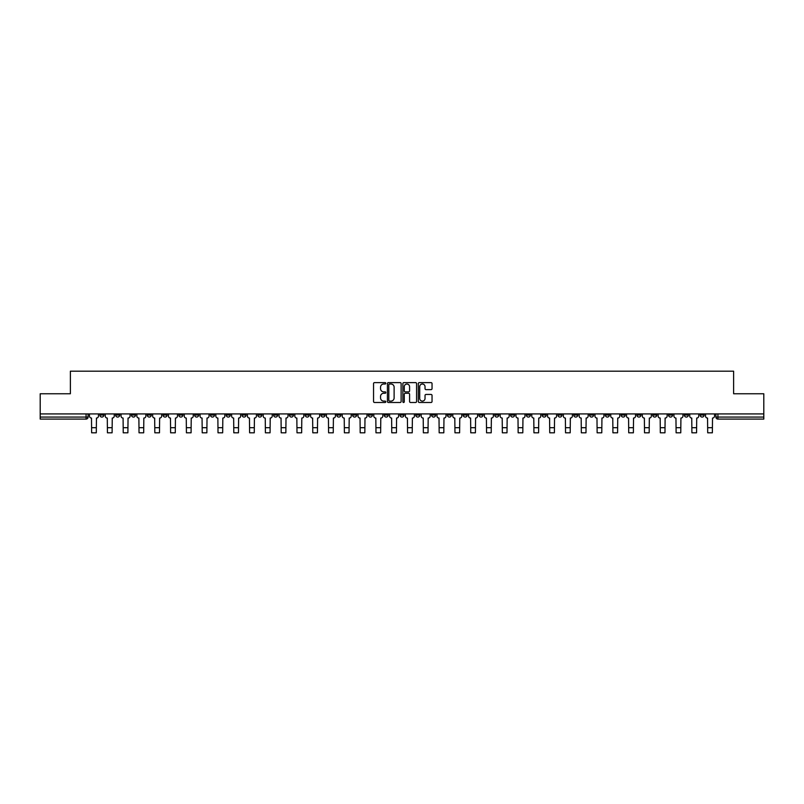 <?xml version="1.0" encoding="UTF-8"?>
<svg xmlns="http://www.w3.org/2000/svg" width="804" height="804" viewBox="0 0 804 804"><rect width="100%" height="100%" fill="white"/><g stroke="black" fill="none" stroke-linecap="round" stroke-linejoin="round"><path stroke-width="1.21" d="M385.799 383.317A0.693 0.693 0 0 0 385.106 382.614L374.543 382.614A0.995 0.995 0 0 0 373.548 383.608L373.548 401.508A0.995 0.995 0 0 0 374.543 402.492L385.106 402.492A0.693 0.693 0 0 0 385.799 401.799A0.693 0.693 0 0 0 385.106 401.106L383.739 401.106A3.176 3.176 0 0 1 380.553 397.93L380.553 396.432A3.176 3.176 0 0 1 383.739 393.256L385.106 393.256A0.693 0.693 0 0 0 385.799 392.553A0.693 0.693 0 0 0 385.106 391.86L383.739 391.86A3.176 3.176 0 0 1 380.553 388.684L380.553 387.186A3.176 3.176 0 0 1 383.739 384.01L385.106 384.01A0.693 0.693 0 0 0 385.799 383.317M668.516 415.035L668.516 413.919L668.516 415.035A2.03 2.03 0 0 0 670.536 417.065A2.03 2.03 0 0 1 668.516 415.035L672.566 415.035A2.03 2.03 0 0 1 670.536 417.065M526.349 415.035L526.349 413.919L526.349 415.035A2.03 2.03 0 0 0 528.369 417.065A2.03 2.03 0 0 1 526.349 415.035L530.399 415.035A2.03 2.03 0 0 1 528.369 417.065M494.751 413.919L494.751 415.035L498.802 415.035A2.03 2.03 0 0 1 496.782 417.065A2.03 2.03 0 0 1 494.751 415.035L494.751 413.919M478.953 415.035L478.953 413.919L478.953 415.035A2.03 2.03 0 0 0 480.983 417.065A2.03 2.03 0 0 1 478.953 415.035L483.003 415.035A2.03 2.03 0 0 1 480.983 417.065A2.03 2.03 0 0 0 483.003 415.035A2.03 2.03 0 0 1 480.983 417.065M463.164 415.035L463.164 413.919L463.164 415.035A2.03 2.03 0 0 0 465.184 417.065A2.03 2.03 0 0 1 463.164 415.035L467.214 415.035A2.03 2.03 0 0 1 465.184 417.065A2.03 2.03 0 0 0 467.214 415.035A2.03 2.03 0 0 1 465.184 417.065M415.768 415.035L415.768 413.919L415.768 415.035A2.03 2.03 0 0 0 417.799 417.065A2.03 2.03 0 0 1 415.768 415.035L419.819 415.035A2.03 2.03 0 0 1 417.799 417.065M399.97 413.919L399.97 415.035L404.03 415.035A2.03 2.03 0 0 1 402 417.065A2.03 2.03 0 0 1 399.97 415.035L399.97 413.919M384.181 413.919L384.181 415.035L388.231 415.035A2.03 2.03 0 0 1 386.201 417.065A2.03 2.03 0 0 1 384.181 415.035L384.181 413.919M368.383 413.919L368.383 415.035L372.433 415.035A2.03 2.03 0 0 1 370.403 417.065A2.03 2.03 0 0 1 368.383 415.035L368.383 413.919M352.584 415.035L352.584 413.919L352.584 415.035A2.03 2.03 0 0 0 354.614 417.065A2.03 2.03 0 0 1 352.584 415.035L356.634 415.035A2.03 2.03 0 0 1 354.614 417.065M320.997 413.919L320.997 415.035L325.047 415.035A2.03 2.03 0 0 1 323.017 417.065A2.03 2.03 0 0 1 320.997 415.035L320.997 413.919M305.198 415.035L305.198 413.919L305.198 415.035A2.03 2.03 0 0 0 307.218 417.065A2.03 2.03 0 0 1 305.198 415.035L309.249 415.035A2.03 2.03 0 0 1 307.218 417.065M131.434 413.919L131.434 415.035L135.484 415.035A2.03 2.03 0 0 1 133.464 417.065A2.03 2.03 0 0 1 131.434 415.035L131.434 413.919M431.044 389.628A0.995 0.995 0 0 0 432.039 388.633L432.039 383.608A0.995 0.995 0 0 0 431.044 382.614L419.316 382.614A0.995 0.995 0 0 0 418.321 383.608L418.321 401.508A0.995 0.995 0 0 0 419.316 402.492L431.044 402.492A0.995 0.995 0 0 0 432.039 401.508L432.039 395.437A0.995 0.995 0 0 0 431.044 394.442L426.03 394.442A0.995 0.995 0 0 0 425.035 395.437L425.035 398.442A2.663 2.663 0 0 1 422.371 401.106A2.663 2.663 0 0 1 419.718 398.442L419.718 386.664A2.663 2.663 0 0 1 422.371 384.01A2.663 2.663 0 0 1 425.035 386.664L425.035 388.633A0.995 0.995 0 0 0 426.03 389.628L431.044 389.628M40.2 413.919L40.2 393.769L70.38 393.769L70.38 371.197L733.62 371.197L733.62 393.769L763.8 393.769L763.8 413.919L40.2 413.919L40.2 417.065L88.098 417.065L88.098 413.919L88.098 417.065A2.03 2.03 0 0 1 86.068 419.085L40.2 419.085L40.2 417.065M401.126 383.608A0.995 0.995 0 0 0 400.141 382.614L388.412 382.614A0.995 0.995 0 0 0 387.417 383.608L387.417 401.508A0.995 0.995 0 0 0 388.412 402.492L400.141 402.492A0.995 0.995 0 0 0 401.126 401.508L401.126 383.608M403.859 382.614L415.588 382.614A0.995 0.995 0 0 1 416.583 383.608L416.583 401.508A0.995 0.995 0 0 1 415.588 402.492L410.573 402.492A0.995 0.995 0 0 1 409.578 401.508L409.578 394.251A0.995 0.995 0 0 0 408.583 393.256L405.256 393.256A0.995 0.995 0 0 0 404.261 394.251L404.261 401.799A0.693 0.693 0 0 1 403.568 402.492A0.693 0.693 0 0 1 402.874 401.799L402.874 383.608A0.995 0.995 0 0 1 403.859 382.614M715.902 413.919L715.902 417.065L763.8 417.065L763.8 419.085L717.932 419.085A2.03 2.03 0 0 1 715.902 417.065A2.03 2.03 0 0 0 717.932 419.085L717.932 413.919M763.8 413.919L763.8 417.065M704.153 413.919L704.153 415.035A2.03 2.03 0 0 1 702.133 417.065A2.03 2.03 0 0 1 700.103 415.035A2.03 2.03 0 0 0 702.133 417.065M700.103 413.919L700.103 415.035L704.153 415.035M688.365 413.919L688.365 415.035A2.03 2.03 0 0 1 686.335 417.065A2.03 2.03 0 0 1 684.315 415.035A2.03 2.03 0 0 0 686.335 417.065M684.315 413.919L684.315 415.035L688.365 415.035M672.566 413.919L672.566 415.035M656.767 413.919L656.767 415.035A2.03 2.03 0 0 1 654.747 417.065A2.03 2.03 0 0 1 652.717 415.035A2.03 2.03 0 0 0 654.747 417.065M652.717 413.919L652.717 415.035L656.767 415.035M640.969 413.919L640.969 415.035A2.03 2.03 0 0 1 638.949 417.065A2.03 2.03 0 0 1 636.919 415.035L640.969 415.035M636.919 413.919L636.919 415.035M625.18 413.919L625.18 415.035A2.03 2.03 0 0 1 623.15 417.065A2.03 2.03 0 0 1 621.13 415.035A2.03 2.03 0 0 0 623.15 417.065M621.13 413.919L621.13 415.035L625.18 415.035M609.382 413.919L609.382 415.035A2.03 2.03 0 0 1 607.352 417.065A2.03 2.03 0 0 1 605.332 415.035L609.382 415.035M605.332 413.919L605.332 415.035M593.583 413.919L593.583 415.035A2.03 2.03 0 0 1 591.553 417.065A2.03 2.03 0 0 1 589.533 415.035L593.583 415.035A2.03 2.03 0 0 1 591.553 417.065A2.03 2.03 0 0 0 593.583 415.035M589.533 413.919L589.533 415.035M577.785 413.919L577.785 415.035A2.03 2.03 0 0 1 575.764 417.065A2.03 2.03 0 0 1 573.734 415.035A2.03 2.03 0 0 0 575.764 417.065M573.734 413.919L573.734 415.035L577.785 415.035M561.986 413.919L561.986 415.035A2.03 2.03 0 0 1 559.966 417.065A2.03 2.03 0 0 1 557.936 415.035L561.986 415.035M557.936 413.919L557.936 415.035M546.197 413.919L546.197 415.035A2.03 2.03 0 0 1 544.167 417.065A2.03 2.03 0 0 1 542.147 415.035A2.03 2.03 0 0 0 544.167 417.065M542.147 413.919L542.147 415.035L546.197 415.035M530.399 413.919L530.399 415.035M514.6 413.919L514.6 415.035A2.03 2.03 0 0 1 512.58 417.065A2.03 2.03 0 0 1 510.55 415.035L514.6 415.035A2.03 2.03 0 0 1 512.58 417.065A2.03 2.03 0 0 0 514.6 415.035L514.6 413.919M510.55 413.919L510.55 415.035M498.802 413.919L498.802 415.035A2.03 2.03 0 0 1 496.782 417.065A2.03 2.03 0 0 0 498.802 415.035L498.802 413.919M483.003 413.919L483.003 415.035L483.003 413.919M467.214 413.919L467.214 415.035M451.416 413.919L451.416 415.035A2.03 2.03 0 0 1 449.386 417.065A2.03 2.03 0 0 1 447.366 415.035L451.416 415.035A2.03 2.03 0 0 1 449.386 417.065A2.03 2.03 0 0 0 451.416 415.035M447.366 413.919L447.366 415.035M435.617 413.919L435.617 415.035A2.03 2.03 0 0 1 433.597 417.065A2.03 2.03 0 0 1 431.567 415.035A2.03 2.03 0 0 0 433.597 417.065A2.03 2.03 0 0 0 435.617 415.035A2.03 2.03 0 0 1 433.597 417.065M431.567 413.919L431.567 415.035L435.617 415.035M419.819 413.919L419.819 415.035L419.819 413.919M404.03 413.919L404.03 415.035L404.03 413.919M388.231 413.919L388.231 415.035A2.03 2.03 0 0 1 386.201 417.065A2.03 2.03 0 0 0 388.231 415.035L388.231 413.919M372.433 413.919L372.433 415.035L372.433 413.919M356.634 413.919L356.634 415.035L356.634 413.919M340.836 413.919L340.836 415.035A2.03 2.03 0 0 1 338.816 417.065A2.03 2.03 0 0 1 336.786 415.035A2.03 2.03 0 0 0 338.816 417.065A2.03 2.03 0 0 0 340.836 415.035A2.03 2.03 0 0 1 338.816 417.065M336.786 413.919L336.786 415.035L340.836 415.035M325.047 413.919L325.047 415.035A2.03 2.03 0 0 1 323.017 417.065A2.03 2.03 0 0 0 325.047 415.035L325.047 413.919M309.249 413.919L309.249 415.035M293.45 413.919L293.45 415.035A2.03 2.03 0 0 1 291.42 417.065A2.03 2.03 0 0 1 289.4 415.035L293.45 415.035M289.4 413.919L289.4 415.035M277.651 413.919L277.651 415.035A2.03 2.03 0 0 1 275.631 417.065A2.03 2.03 0 0 1 273.601 415.035L277.651 415.035M273.601 413.919L273.601 415.035M261.853 413.919L261.853 415.035A2.03 2.03 0 0 1 259.833 417.065A2.03 2.03 0 0 1 257.803 415.035L261.853 415.035M257.803 413.919L257.803 415.035M246.064 413.919L246.064 415.035A2.03 2.03 0 0 1 244.034 417.065A2.03 2.03 0 0 1 242.014 415.035L246.064 415.035L246.064 413.919M242.014 413.919L242.014 415.035M230.266 413.919L230.266 415.035A2.03 2.03 0 0 1 228.235 417.065A2.03 2.03 0 0 1 226.215 415.035L230.266 415.035M226.215 413.919L226.215 415.035M214.467 413.919L214.467 415.035A2.03 2.03 0 0 1 212.447 417.065A2.03 2.03 0 0 1 210.417 415.035L214.467 415.035M210.417 413.919L210.417 415.035M198.668 413.919L198.668 415.035A2.03 2.03 0 0 1 196.648 417.065A2.03 2.03 0 0 1 194.618 415.035L198.668 415.035M194.618 413.919L194.618 415.035M182.87 413.919L182.87 415.035A2.03 2.03 0 0 1 180.85 417.065A2.03 2.03 0 0 1 178.82 415.035L182.87 415.035M178.82 413.919L178.82 415.035M167.081 413.919L167.081 415.035A2.03 2.03 0 0 1 165.051 417.065A2.03 2.03 0 0 1 163.031 415.035A2.03 2.03 0 0 0 165.051 417.065M163.031 413.919L163.031 415.035L167.081 415.035M151.283 413.919L151.283 415.035A2.03 2.03 0 0 1 149.253 417.065A2.03 2.03 0 0 1 147.232 415.035L151.283 415.035M147.232 413.919L147.232 415.035M135.484 413.919L135.484 415.035A2.03 2.03 0 0 1 133.464 417.065A2.03 2.03 0 0 0 135.484 415.035M119.685 413.919L119.685 415.035A2.03 2.03 0 0 1 117.665 417.065A2.03 2.03 0 0 1 115.635 415.035A2.03 2.03 0 0 0 117.665 417.065A2.03 2.03 0 0 0 119.685 415.035A2.03 2.03 0 0 1 117.665 417.065M115.635 413.919L115.635 415.035L119.685 415.035M103.897 413.919L103.897 415.035A2.03 2.03 0 0 1 101.867 417.065A2.03 2.03 0 0 1 99.847 415.035L103.897 415.035L103.897 413.919M99.847 413.919L99.847 415.035M86.068 419.085A2.03 2.03 0 0 0 88.098 417.065A2.03 2.03 0 0 1 86.068 419.085L86.068 413.919M389.498 384.01A0.693 0.693 0 0 0 388.804 384.704L388.804 400.412A0.693 0.693 0 0 0 389.498 401.106L390.945 401.106A3.176 3.176 0 0 0 394.121 397.93L394.121 387.186A3.176 3.176 0 0 0 390.945 384.01L389.498 384.01M409.578 386.714A2.663 2.663 0 0 0 406.924 384.061A2.663 2.663 0 0 0 404.261 386.714L404.261 390.865A0.995 0.995 0 0 0 405.256 391.86L408.583 391.86A0.995 0.995 0 0 0 409.578 390.865L409.578 386.714M89.465 413.919L89.465 416.05A2.03 2.03 139.8 0 0 91.485 418.07L91.636 432.803L96.299 432.803L96.45 418.07A2.03 2.03 139.8 0 0 98.47 416.05L98.47 413.919M91.636 432.803L96.299 432.803L91.636 432.803M105.264 413.919L105.264 416.05A2.03 2.03 139.8 0 0 107.284 418.07L107.434 432.803L112.098 432.803L112.248 418.07A2.03 2.03 139.8 0 0 114.268 416.05L114.268 413.919M107.434 432.803L112.098 432.803L107.434 432.803M121.052 413.919L121.052 416.05A2.03 2.03 139.8 0 0 123.082 418.07L123.233 432.803L127.886 432.803L128.047 418.07A2.03 2.03 139.8 0 0 130.067 416.05L130.067 413.919M123.233 432.803L127.886 432.803L123.233 432.803M136.851 413.919L136.851 416.05A2.03 2.03 139.8 0 0 138.881 418.07L139.032 432.803L143.685 432.803L143.836 418.07A2.03 2.03 139.8 0 0 145.866 416.05L145.866 413.919M139.032 432.803L143.685 432.803L139.032 432.803M152.649 413.919L152.649 416.05A2.03 2.03 139.8 0 0 154.669 418.07L154.83 432.803L159.483 432.803L159.634 418.07A2.03 2.03 139.8 0 0 161.664 416.05L161.664 413.919M154.83 432.803L159.483 432.803L154.83 432.803M168.448 413.919L168.448 416.05A2.03 2.03 139.8 0 0 170.468 418.07L170.619 432.803L175.282 432.803L175.433 418.07A2.03 2.03 139.8 0 0 177.453 416.05L177.453 413.919M170.619 432.803L175.282 432.803L170.619 432.803M184.237 413.919L184.237 416.05A2.03 2.03 139.8 0 0 186.267 418.07L186.417 432.803L191.081 432.803L191.231 418.07A2.03 2.03 139.8 0 0 193.251 416.05L193.251 413.919M186.417 432.803L191.081 432.803L186.417 432.803M200.035 413.919L200.035 416.05A2.03 2.03 139.8 0 0 202.065 418.07L202.216 432.803L206.869 432.803L207.02 418.07A2.03 2.03 139.8 0 0 209.05 416.05L209.05 413.919M202.216 432.803L206.869 432.803L202.216 432.803M215.834 413.919L215.834 416.05A2.03 2.03 139.8 0 0 217.864 418.07L218.015 432.803L222.668 432.803L222.819 418.07A2.03 2.03 139.8 0 0 224.849 416.05L224.849 413.919M218.015 432.803L222.668 432.803L218.015 432.803M231.632 413.919L231.632 416.05A2.03 2.03 139.8 0 0 233.652 418.07L233.803 432.803L238.466 432.803L238.617 418.07A2.03 2.03 139.8 0 0 240.647 416.05L240.647 413.919M233.803 432.803L238.466 432.803L233.803 432.803M247.431 413.919L247.431 416.05A2.03 2.03 139.8 0 0 249.451 418.07L249.602 432.803L254.265 432.803L254.416 418.07A2.03 2.03 139.8 0 0 256.436 416.05L256.436 413.919M249.602 432.803L254.265 432.803L249.602 432.803M263.22 413.919L263.22 416.05A2.03 2.03 139.8 0 0 265.25 418.07L265.4 432.803L270.064 432.803L270.214 418.07A2.03 2.03 139.8 0 0 272.234 416.05L272.234 413.919M265.4 432.803L270.064 432.803L265.4 432.803M279.018 413.919L279.018 416.05A2.03 2.03 139.8 0 0 281.048 418.07L281.199 432.803L285.852 432.803L286.003 418.07A2.03 2.03 139.8 0 0 288.033 416.05L288.033 413.919M281.199 432.803L285.852 432.803L281.199 432.803M294.817 413.919L294.817 416.05A2.03 2.03 139.8 0 0 296.847 418.07L296.998 432.803L301.651 432.803L301.801 418.07A2.03 2.03 139.8 0 0 303.832 416.05L303.832 413.919M296.998 432.803L301.651 432.803L296.998 432.803M310.615 413.919L310.615 416.05A2.03 2.03 139.8 0 0 312.635 418.07L312.786 432.803L317.449 432.803L317.6 418.07A2.03 2.03 139.8 0 0 319.63 416.05L319.63 413.919M312.786 432.803L317.449 432.803L312.786 432.803M326.414 413.919L326.414 416.05A2.03 2.03 139.8 0 0 328.434 418.07L328.585 432.803L333.248 432.803L333.399 418.07A2.03 2.03 139.8 0 0 335.419 416.05L335.419 413.919M328.585 432.803L333.248 432.803L328.585 432.803M342.202 413.919L342.202 416.05A2.03 2.03 139.8 0 0 344.233 418.07L344.383 432.803L349.036 432.803L349.197 418.07A2.03 2.03 139.8 0 0 351.217 416.05L351.217 413.919M344.383 432.803L349.036 432.803L344.383 432.803M358.001 413.919L358.001 416.05A2.03 2.03 139.8 0 0 360.031 418.07L360.182 432.803L364.835 432.803L364.986 418.07A2.03 2.03 139.8 0 0 367.016 416.05L367.016 413.919M360.182 432.803L364.835 432.803L360.182 432.803M373.8 413.919L373.8 416.05A2.03 2.03 139.8 0 0 375.82 418.07L375.981 432.803L380.634 432.803L380.784 418.07A2.03 2.03 139.8 0 0 382.815 416.05L382.815 413.919M375.981 432.803L380.634 432.803L375.981 432.803M389.598 413.919L389.598 416.05A2.03 2.03 139.8 0 0 391.618 418.07L391.769 432.803L396.432 432.803L396.583 418.07A2.03 2.03 139.8 0 0 398.603 416.05L398.603 413.919M391.769 432.803L396.432 432.803L391.769 432.803M405.397 413.919L405.397 416.05A2.03 2.03 139.8 0 0 407.417 418.07L407.568 432.803L412.231 432.803L412.382 418.07A2.03 2.03 139.8 0 0 414.402 416.05L414.402 413.919M407.568 432.803L412.231 432.803L407.568 432.803M421.185 413.919L421.185 416.05A2.03 2.03 139.8 0 0 423.216 418.07L423.366 432.803L428.019 432.803L428.18 418.07A2.03 2.03 139.8 0 0 430.2 416.05L430.2 413.919M423.366 432.803L428.019 432.803L423.366 432.803M436.984 413.919L436.984 416.05A2.03 2.03 139.8 0 0 439.014 418.07L439.165 432.803L443.818 432.803L443.969 418.07A2.03 2.03 139.8 0 0 445.999 416.05L445.999 413.919M439.165 432.803L443.818 432.803L439.165 432.803M452.783 413.919L452.783 416.05A2.03 2.03 139.8 0 0 454.803 418.07L454.963 432.803L459.617 432.803L459.767 418.07A2.03 2.03 139.8 0 0 461.797 416.05L461.797 413.919M454.963 432.803L459.617 432.803L454.963 432.803M468.581 413.919L468.581 416.05A2.03 2.03 139.8 0 0 470.601 418.07L470.752 432.803L475.415 432.803L475.566 418.07A2.03 2.03 139.8 0 0 477.586 416.05L477.586 413.919M470.752 432.803L475.415 432.803L470.752 432.803M484.37 413.919L484.37 416.05A2.03 2.03 139.8 0 0 486.4 418.07L486.551 432.803L491.214 432.803L491.365 418.07A2.03 2.03 139.8 0 0 493.385 416.05L493.385 413.919M486.551 432.803L491.214 432.803L486.551 432.803M500.168 413.919L500.168 416.05A2.03 2.03 139.8 0 0 502.198 418.07L502.349 432.803L507.002 432.803L507.153 418.07A2.03 2.03 139.8 0 0 509.183 416.05L509.183 413.919M502.349 432.803L507.002 432.803L502.349 432.803M515.967 413.919L515.967 416.05A2.03 2.03 139.8 0 0 517.997 418.07L518.148 432.803L522.801 432.803L522.952 418.07A2.03 2.03 139.8 0 0 524.982 416.05L524.982 413.919M518.148 432.803L522.801 432.803L518.148 432.803M531.766 413.919L531.766 416.05A2.03 2.03 139.8 0 0 533.786 418.07L533.936 432.803L538.6 432.803L538.75 418.07A2.03 2.03 139.8 0 0 540.78 416.05L540.78 413.919M533.936 432.803L538.6 432.803L533.936 432.803M547.564 413.919L547.564 416.05A2.03 2.03 139.8 0 0 549.584 418.07L549.735 432.803L554.398 432.803L554.549 418.07A2.03 2.03 139.8 0 0 556.569 416.05L556.569 413.919M549.735 432.803L554.398 432.803L549.735 432.803M563.353 413.919L563.353 416.05A2.03 2.03 139.8 0 0 565.383 418.07L565.534 432.803L570.197 432.803L570.348 418.07A2.03 2.03 139.8 0 0 572.368 416.05L572.368 413.919M565.534 432.803L570.197 432.803L565.534 432.803M579.151 413.919L579.151 416.05A2.03 2.03 139.8 0 0 581.181 418.07L581.332 432.803L585.985 432.803L586.136 418.07A2.03 2.03 139.8 0 0 588.166 416.05L588.166 413.919M581.332 432.803L585.985 432.803L581.332 432.803M594.95 413.919L594.95 416.05A2.03 2.03 139.8 0 0 596.98 418.07L597.131 432.803L601.784 432.803L601.935 418.07A2.03 2.03 139.8 0 0 603.965 416.05L603.965 413.919M597.131 432.803L601.784 432.803L597.131 432.803M610.749 413.919L610.749 416.05A2.03 2.03 139.8 0 0 612.769 418.07L612.919 432.803L617.583 432.803L617.733 418.07A2.03 2.03 139.8 0 0 619.763 416.05L619.763 413.919M612.919 432.803L617.583 432.803L612.919 432.803M626.547 413.919L626.547 416.05A2.03 2.03 139.8 0 0 628.567 418.07L628.718 432.803L633.381 432.803L633.532 418.07A2.03 2.03 139.8 0 0 635.552 416.05L635.552 413.919M628.718 432.803L633.381 432.803L628.718 432.803M642.336 413.919L642.336 416.05A2.03 2.03 139.8 0 0 644.366 418.07L644.517 432.803L649.17 432.803L649.33 418.07A2.03 2.03 139.8 0 0 651.351 416.05L651.351 413.919M644.517 432.803L649.17 432.803L644.517 432.803M658.134 413.919L658.134 416.05A2.03 2.03 139.8 0 0 660.164 418.07L660.315 432.803L664.968 432.803L665.119 418.07A2.03 2.03 139.8 0 0 667.149 416.05L667.149 413.919M660.315 432.803L664.968 432.803L660.315 432.803M673.933 413.919L673.933 416.05A2.03 2.03 139.8 0 0 675.953 418.07L676.114 432.803L680.767 432.803L680.918 418.07A2.03 2.03 139.8 0 0 682.948 416.05L682.948 413.919M676.114 432.803L680.767 432.803L676.114 432.803M689.731 413.919L689.731 416.05A2.03 2.03 139.8 0 0 691.752 418.07L691.902 432.803L696.565 432.803L696.716 418.07A2.03 2.03 139.8 0 0 698.736 416.05L698.736 413.919M691.902 432.803L696.565 432.803L691.902 432.803M705.53 413.919L705.53 416.05A2.03 2.03 139.8 0 0 707.55 418.07L707.701 432.803L712.364 432.803L712.515 418.07A2.03 2.03 139.8 0 0 714.535 416.05L714.535 413.919M707.701 432.803L712.364 432.803L707.701 432.803M717.932 419.085A2.03 2.03 0 0 1 715.902 417.065M91.636 427.698L96.299 427.698M107.434 427.698L112.098 427.698M123.233 427.698L127.886 427.698M139.032 427.698L143.685 427.698M154.83 427.698L159.483 427.698M170.619 427.698L175.282 427.698M186.417 427.698L191.081 427.698M202.216 427.698L206.869 427.698M218.015 427.698L222.668 427.698M233.803 427.698L238.466 427.698M249.602 427.698L254.265 427.698M265.4 427.698L270.064 427.698M281.199 427.698L285.852 427.698M296.998 427.698L301.651 427.698M312.786 427.698L317.449 427.698M328.585 427.698L333.248 427.698M344.383 427.698L349.036 427.698M360.182 427.698L364.835 427.698M375.981 427.698L380.634 427.698M391.769 427.698L396.432 427.698M407.568 427.698L412.231 427.698M423.366 427.698L428.019 427.698M439.165 427.698L443.818 427.698M454.963 427.698L459.617 427.698M470.752 427.698L475.415 427.698M486.551 427.698L491.214 427.698M502.349 427.698L507.002 427.698M518.148 427.698L522.801 427.698M533.936 427.698L538.6 427.698M549.735 427.698L554.398 427.698M565.534 427.698L570.197 427.698M581.332 427.698L585.985 427.698M597.131 427.698L601.784 427.698M612.919 427.698L617.583 427.698M628.718 427.698L633.381 427.698M644.517 427.698L649.17 427.698M660.315 427.698L664.968 427.698M676.114 427.698L680.767 427.698M691.902 427.698L696.565 427.698M707.701 427.698L712.364 427.698"/></g></svg>
